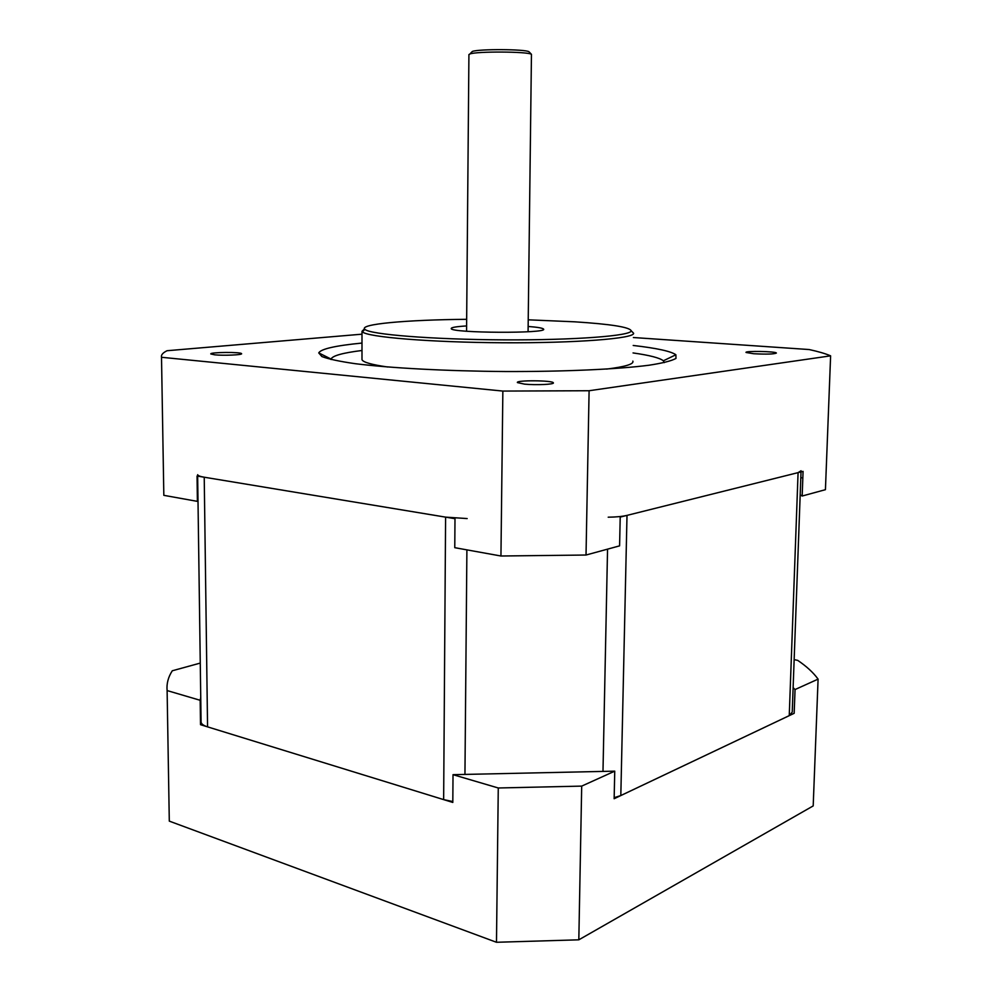 <?xml version="1.0" encoding="UTF-8"?>
<svg xmlns="http://www.w3.org/2000/svg" width="992" height="992" viewBox="0 0 992 992"><rect width="100%" height="100%" fill="white"/><g stroke="black" fill="none" stroke-linecap="round" stroke-linejoin="round"><path stroke-width="1.49" d="M467.17 518.568L445.594 517.13L204.228 477.214C200.136 476.52 197.941 475.676 197.644 474.684M201.078 721.63L201.091 722.201C201.401 724.036 203.558 725.598 207.564 726.863L443.647 799.614L452.823 801.536M801.065 470.741L798.076 472.638L627.006 515.381C622.418 516.485 616.144 517.092 608.208 517.192M614.172 797.692L620.818 795.547L789.248 715.641L792.224 712.107L801.028 471.894M633.38 337.528L809.162 349.544C818.388 351.552 825.53 353.66 830.614 355.843L589.099 390.736L502.857 391.071L161.51 357.281C160.927 355.012 162.775 352.817 167.065 350.722L361.993 334.18M802.838 477.933L800.817 477.685M197.991 499.546L197.396 501.369L197.048 476.024L454.993 518.692L454.77 547.683L500.948 556.004L586.024 555.024L619.591 545.86L620.211 517.08L803.074 471.386L802.168 496.025L800.184 494.859M163.779 492.33L163.829 495.33L197.396 501.369M802.168 496.025L825.431 489.676L830.614 355.843M361.993 350.486C342.736 352.879 332.432 355.744 331.08 359.067L331.043 359.526M664.293 362.626L663.363 360.803C659.854 357.926 649.748 355.31 633.045 352.929M361.993 343.058C335.395 345.662 320.962 348.936 318.73 352.904L321.904 356.562C328.34 359.03 339.425 361.41 355.148 363.68C390.166 368.069 446.388 371.095 505.263 371.529C564.026 371.715 617.793 369.26 649.016 365.23C662.768 363.109 671.758 360.828 675.986 358.41L675.887 354.764C670.976 351.267 656.754 348.167 633.206 345.464M214.793 354.838L210.8 353.958C209.399 352.16 241.54 351.875 241.577 353.685C242.792 354.925 223.634 355.756 214.793 354.838M753.697 353.735L746.021 352.47C744.484 350.746 776.203 351.342 776.389 353.04C774.194 354.156 766.63 354.392 753.697 353.735M524.47 384.127L517.39 382.577C515.468 380.048 552.978 380.308 553.35 382.825C554.776 384.412 535.816 385.28 524.47 384.127M361.993 358.682L361.993 359.699C363.097 362.254 371.678 364.696 387.76 367.015M606.62 369.086C625.344 366.73 634.099 364.076 632.859 361.113M528.24 319.821L574.777 321.817C610.712 324.136 629.511 327.112 631.172 330.745C631.941 335.804 574.827 340.268 503.304 339.859C431.793 339.512 369.557 334.428 364.882 329.344C358.459 324.086 406.67 319.833 466.662 319.312M364.473 328.86L361.993 331.328L362.402 331.836C367.052 337.119 430.441 342.401 503.39 342.761C576.364 343.17 634.52 338.52 633.615 333.262L631.929 331.526M528.141 326.455C537.59 327.199 542.711 328.067 543.529 329.084C548.812 333.659 450.839 333.138 451.224 328.6C451.013 327.472 456.134 326.591 466.612 325.934M586.024 555.024L589.099 390.736M500.948 556.004L502.857 391.071M163.829 495.33L161.51 357.281M529.381 52.167L528.984 51.758C525.661 49.129 478.218 48.881 472.328 51.472L471.51 52.303M468.906 54.771L469.861 53.99C476.21 51.224 527.893 51.497 531.452 54.312L528.079 331.75M793.129 687.667L795.051 689.552L818.09 679.123C813.328 672.576 806.533 666.326 797.692 660.362L794.146 659.643M614.742 771.156L453.022 774.678L498.269 787.983L581.696 786.11L614.742 771.156L614.147 798.721L794.17 713.31L795.051 689.552M200.26 663.09L172.286 670.778C168.181 677.152 166.458 683.748 167.115 690.568L200.173 700.29L200.744 697.339M581.696 786.11L578.82 939.821L813.192 805.913L818.09 679.123M169.198 815.04L169.297 821.128L496.484 942.276L578.82 939.821M167.115 690.568L169.297 821.128M453.022 774.678L452.811 802.441L200.52 724.693L200.173 700.29M498.269 787.983L496.484 942.276M207.564 726.863L204.228 477.214M445.594 517.13L443.647 799.614M464.95 774.417L466.897 549.866M607.55 549.146L602.987 771.404M620.818 795.547L627.006 515.381M798.076 472.638L789.248 715.641M201.091 722.201L197.656 476.123M663.363 360.803L675.887 354.764M331.08 359.067L318.73 352.904M364.882 329.344L362.402 331.836M631.172 330.745L633.615 333.262M361.993 359.699L361.993 331.328M472.328 51.472L469.861 53.99M528.984 51.758L531.452 54.312M466.562 331.216L468.918 54.535"/></g></svg>
